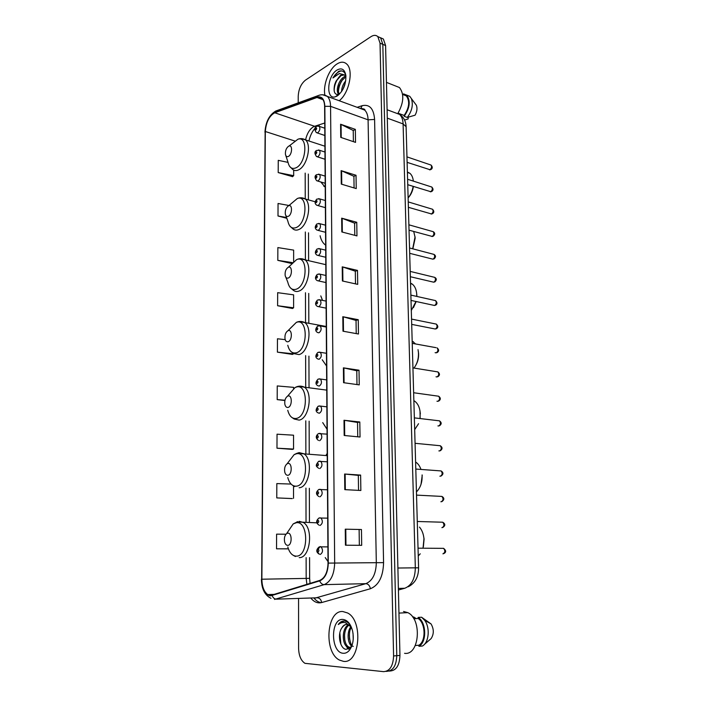 <?xml version="1.0" encoding="UTF-8"?>
<svg xmlns="http://www.w3.org/2000/svg" width="707" height="707" viewBox="0 0 707 707"><rect width="100%" height="100%" fill="white"/><g stroke="black" fill="none" stroke-linecap="round" stroke-linejoin="round"><path stroke-width="1.06" d="M327.208 453.452L326.272 454.787M322.701 422.609L327.023 429.211M322.215 359.739L326.554 366.005M320.784 295.897L322.516 300.369M320.103 235.74C320.978 239.682 322.551 242.607 324.822 244.516L325.653 245.117M320.837 181.999L325.22 187.275M325.238 557.584L328.013 561.597M389.212 671.093L389.919 671.023C396.176 670.634 399.526 665.437 399.95 655.416L385.589 45.54L383.371 39.018L380.525 37.745M386.747 671.332C393.004 670.943 396.344 665.729 396.768 655.681L382.823 44.355L380.613 37.825L377.759 36.552L380.613 37.825L382.823 44.355L396.768 655.681C396.344 665.729 393.004 670.943 386.747 671.332L386.022 671.403M343.39 661.328C359.845 664.262 363.531 620.79 347.597 612.978L342.851 611.537C326.563 609.867 323.47 652.296 339.457 660.073L343.39 661.328C359.845 664.262 363.531 620.79 347.597 612.978L342.851 611.537C326.563 609.867 323.47 652.296 339.457 660.073L343.39 661.328M339.219 100.739C349.161 93.218 353.898 69.896 346.66 63.984C343.964 61.597 340.73 61.597 336.956 63.984C329.055 68.888 322.869 84.893 324.867 94.932C322.869 84.893 329.055 68.888 336.956 63.984C340.73 61.597 343.964 61.597 346.66 63.984C353.898 69.896 349.161 93.218 339.219 100.739M270.595 595.462L267.732 594.56C263.976 591.724 262.023 586.607 261.873 579.21L265.337 131.502C266.079 122.178 269.217 115.939 274.74 112.766L317.001 97.486L322.047 98.459C323.691 100.138 324.548 102.798 324.619 106.457L328.03 563.117C327.677 572.352 324.884 578.123 319.661 580.447L270.595 595.462M270.587 595.868L319.714 580.871C325.07 578.494 327.924 572.573 328.287 563.108L324.849 106.315C324.407 99.007 321.8 95.949 317.036 97.124L274.776 112.422C269.12 115.674 265.903 122.072 265.143 131.626L261.652 579.21C262.085 589.214 265.063 594.773 270.587 595.868M288.005 162.371L278.249 160.339L278.196 172.57L292.53 176.635M277.604 305.733L293.608 307.81L293.617 294.846L277.665 292.671L277.604 305.733L292.433 308.473M291.063 484.065L276.826 483.588L276.764 497.905L292.283 498.559M276.976 448.194L293.546 449.069L293.546 435.194L277.038 434.195L276.976 448.194L292.318 449.396M285.213 339.643L277.462 338.777L277.4 352.139L292.398 354.393M298.557 598.626L298.593 648.31C298.849 655.663 300.97 660.665 304.956 663.334L383.556 671.641C389.804 671.261 393.145 666.029 393.587 655.955L380.039 43.171L377.838 36.631C375.983 34.926 373.703 34.935 371.007 36.649L305.504 80.112C301.067 83.735 298.637 89.109 298.221 96.24L298.221 102.851M341.667 218.163L356.752 222.272L356.964 235.899L341.826 231.949L341.667 218.163L342.161 218.322L342.321 232.082M341.119 170.634L356.036 175.274L356.24 188.583L341.278 184.103L341.119 170.634L341.614 170.82L341.764 184.244M340.588 124.238L355.338 129.363L355.533 142.372L340.739 137.379L340.588 124.238L341.066 124.432L341.225 137.547M343.399 367.843L359.015 370.212L359.244 384.873L343.567 382.69L343.399 367.843L343.902 367.94L344.079 382.761M344 420.267L359.81 421.991L360.04 437.023L344.176 435.485L344 420.267L344.521 420.329L344.698 435.539M344.618 474.026L360.623 475.077L360.853 490.49L344.795 489.642L344.618 474.026L345.14 474.07L345.325 489.668M345.255 529.181L361.454 529.525L361.692 545.336L345.44 545.203L345.255 529.181L345.785 529.198L345.97 545.203M342.232 266.839L357.495 270.401L357.707 284.364L342.391 280.971L342.232 266.839L342.727 266.981L342.895 281.077M342.807 316.718L358.246 319.697L358.467 334.004L342.975 331.194L342.807 316.718L343.31 316.833L343.478 331.291M293.635 261.563L293.644 250.119L277.86 247.583L277.807 260.362L291.903 263.552M288.818 205.472L278.054 203.483L278.001 215.989L286.821 218.286M293.573 388.514L293.573 387.348L277.25 385.942L277.197 399.614L284.903 400.533M285.964 534.209L276.596 534.147L276.534 548.809L288.394 548.871M358.246 319.697L356.036 320.421L343.31 316.833M357.495 270.401L355.312 271.241M355.497 283.869L355.312 271.196L342.727 266.981M361.454 529.525L345.785 529.198M360.623 475.077L358.325 475.396M358.546 490.366L358.316 475.378L345.14 474.07M359.81 421.991L357.539 422.45L344.521 420.329M359.015 370.212L356.779 370.813M356.982 384.564L356.779 370.777L343.902 367.94M355.338 129.363L353.235 130.548M353.403 141.656L353.235 130.477L341.066 124.432M356.036 175.274L353.915 176.343M354.083 187.938L353.907 176.29L341.614 170.82M356.752 222.272L354.605 223.235M354.781 235.334L354.605 223.182L342.161 218.322M277.4 352.139L293.591 353.836L292.247 354.463M277.197 399.614L284.965 400.233M293.546 449.069L292.168 449.44M276.764 497.905L292.132 498.585M293.529 485.983L293.52 498.347M276.534 548.809L288.368 548.8M293.608 307.81L292.283 308.552M277.807 260.362L292.618 262.642M278.001 215.989L286.547 217.509M278.196 172.57L293.679 175.69L292.389 176.75M293.679 170.087L293.679 175.69M356.036 320.386L356.231 333.598M357.539 422.424L357.751 436.802M359.121 529.676L359.35 545.318M351.476 627.418L349.019 625.032L346.881 624.378C344.786 624.361 343.054 625.607 341.693 628.125C343.416 625.686 345.104 624.44 346.757 624.378M351.414 646.949L349.064 647.612L347.323 646.985C341.72 643.812 341.817 627.887 348.516 624.785M353.226 639.314L353.049 633.516M351.715 646.242C347.437 643.07 346.757 631.687 350.902 626.658M353.253 646.392C350 646.295 347.499 631.74 351.503 627.489M350.23 647.515L348.56 646.887C343.107 643.715 343.063 628.823 349.117 625.094M350.999 626.331C349.249 623.327 347.146 621.568 344.689 621.038L344.168 620.993C341.896 620.949 339.926 622.125 338.255 624.528C340.518 622.699 342.948 622.098 345.555 622.717L351.344 627.233M343.302 653.268C345.502 653.418 347.49 652.473 349.276 650.431C352.979 645.473 354.092 639.031 352.616 631.112C350.716 623.901 347.482 620.012 342.939 619.447C330.222 618.13 330.469 652.879 343.302 653.268M341.693 628.125C337.018 635.054 340.323 648.858 346.032 649.353L350.539 647.506L352.201 644.864M415.309 645.509L418.906 645.226C426.144 641.125 425.587 623.229 418.164 618.484L413.763 618.722M424.315 644.484L431.137 638.58C434.036 633.985 434.01 629.097 431.04 623.919L421.584 617.229L418.129 617.414L418.164 618.484M418.906 645.226L418.942 646.304L422.415 646.03C429.008 642.566 430.28 627.577 424.633 620.26L421.584 617.229M418.942 646.304C427.01 642.177 426.392 622.257 418.129 617.414M404.572 653.33C419.481 655.645 422.309 619.173 407.815 612.651L403.547 611.467M412.641 617.017L413.701 616.964L416.22 618.59M338.255 624.528L343.92 620.985M340.88 644.289L339.846 632.906M348.728 648.938L347.155 646.87M344.786 640.091L344.512 634.771M349.558 639.278L349.329 634.904M348.268 649.132L345.829 645.579M287.784 533.158L286.644 533.582C284.612 535.482 283.949 538.31 284.665 542.057C285.31 544.24 286.344 545.336 287.767 545.371C292.23 545.415 292.238 532.521 287.784 533.158M418.252 555.958L420.25 553.811M423.06 548.013L423.961 538.752C423.493 533.953 421.999 530.064 419.481 527.104M423.369 546.856L424.094 539.052L423.369 535.04M287.917 463.465L287.113 463.765C284.939 465.559 284.161 468.361 284.78 472.152C285.398 474.335 286.432 475.378 287.89 475.281C292.283 474.91 292.291 462.431 287.917 463.465M416.441 491.869L417.271 491.038C420.806 486.884 422.415 481.52 422.079 474.945L422.167 474.954M420.921 469.289C419.719 465.948 417.961 463.536 415.645 462.051L415.645 462.051M421.027 484.268L422.212 475.396M288.041 395.991L287.563 396.167C285.266 397.882 284.382 400.657 284.903 404.51C285.495 406.684 286.529 407.665 288.014 407.435C292.336 406.675 292.345 394.594 288.041 395.991M414.673 429.653L418.544 423.714M420.002 418.447L420.241 412.915C419.719 407.382 417.828 403.441 414.558 401.072L413.851 400.657M420.144 418.464L420.02 410.997M288.156 330.629L287.988 330.69C285.584 332.334 284.603 335.109 285.036 339.015C285.593 341.172 286.627 342.073 288.138 341.72C292.389 340.588 292.398 328.888 288.156 330.629M414.002 368.038C417.227 363.707 418.703 358.573 418.447 352.652L418.031 349.638M415.601 343.964L412.172 341.048M416.025 364.83C417.952 361.348 418.809 357.556 418.588 353.438L418.314 351.308M288.27 267.281C285.84 268.943 284.815 271.7 285.177 275.562C285.708 277.692 286.733 278.514 288.253 278.037C292.362 276.596 292.486 265.434 288.385 267.237L288.27 267.281M411.306 310.497L415.981 301.491M416.741 296.419L416.715 294.068C416.343 289.481 414.859 286.158 412.261 284.09L410.528 283.118M413.427 307.642L416.193 301.536M416.891 296.454L416.635 293.166M288.376 205.861C286.026 207.637 285.001 210.368 285.31 214.053C285.814 216.148 286.83 216.89 288.359 216.289C292.256 214.628 292.627 204.173 288.748 205.71L288.376 205.861M412.676 248.802L415.018 237.11L413.719 231.481M412.861 248.846L415.159 238.197L414.974 236.545M288.491 146.278C286.202 148.161 285.186 150.865 285.451 154.4C285.928 156.459 286.936 157.122 288.474 156.388C292.159 154.533 292.733 144.705 289.083 146.013L288.491 146.278M408.116 197.907C410.714 194.69 412.384 190.855 413.135 186.401M413.33 181.107C412.968 177.563 411.81 174.947 409.866 173.277L407.382 172.004M408.231 197.774C410.988 194.77 412.711 191.005 413.383 186.48M339.007 94.349L338.538 93.969C335.357 91.291 338.662 79.493 344.318 76.789L345.847 76.206M345.944 76.347L344.353 74.862L340.482 75.304L335.975 81.27L341.083 75.534L344.45 74.924M341.596 91.574C341.667 87.721 343.054 84.133 345.741 80.801M342.922 89.365L344.919 83.921M339.422 94.146C338.167 92.343 338.07 89.559 339.139 85.794L341.375 81.093L345.387 77.204M345.847 75.384C344.477 71.372 342.047 70.046 338.556 71.416L332.953 77.938L339.316 73.528L344.353 74.862M337.301 95.905C343.222 91.15 346.077 84.363 345.864 75.543C344.707 69.33 341.755 67.492 337.027 70.037C327.041 75.87 325.591 100.35 335.498 96.744L337.301 95.905M335.975 81.27L334.703 84.495C333.253 91.433 334.482 94.782 338.397 94.561L335.498 96.744M398.023 113.164L404.139 115.453C409.309 107.694 410.033 101.163 406.304 95.869L402.637 94.429M404.139 115.453L404.165 116.293L407.259 117.45L415.08 115.188C417.05 111.529 417.475 108.215 416.361 105.255L415.265 103.77M407.259 117.45C412.031 111.07 413.401 104.769 411.377 98.556L409.795 96.338L406.675 95.1M404.165 116.293C409.874 107.985 410.723 100.933 406.711 95.127L403.538 93.89L403.564 94.72M397.953 113.288C403.83 102.533 404.333 93.951 399.464 87.535L395.328 85.892M404.757 120.004L408.186 118.909L408.142 117.229M332.953 77.938C335.648 73.519 338.582 71.177 341.755 70.921M334.155 90.982C334.137 86.166 335.71 81.588 338.865 77.24M338.459 91.468C338.715 87.005 340.261 82.834 343.107 78.945M343.646 87.88L344.822 84.787M338.344 95.171L338.211 94.703M338.193 94.614L337.964 93.156M344.38 76.754L345.52 75.799M399.95 655.416L393.587 655.955M385.589 45.54L380.039 43.171M398.403 590L404.74 588.268L398.368 588.445M404.74 588.268C411.536 585.582 415.071 578.768 415.327 567.836L397.891 568.021M406.11 126.853L418.588 567.827L415.327 567.836L403.096 123.928L387.303 118.14M387.1 109.744L399.632 114.428C403.741 117.221 405.898 121.312 406.101 126.712L403.096 123.928C402.928 119.642 401.77 116.478 399.632 114.428L394.966 112.678M274.74 112.766L314.606 126.288L313.183 126.951C309.472 129.469 306.935 133.791 305.565 139.898M324.743 123.009L314.606 126.288L316.382 126.58M318.459 126.058L319.211 125.581M261.873 579.21L306.175 578.406L306.882 584.424M324.849 106.315L330.567 106.342L334.676 563.011C334.243 574.561 330.743 581.773 324.177 584.636L274.528 599.439M315.295 598.06L365.828 583.664C372.483 580.889 375.983 573.916 376.318 562.754L368.082 119.837C367.949 115.409 366.827 112.157 364.706 110.089L360.119 108.401M272.186 595.63C273.07 597.901 274.502 599.076 276.481 599.156L317.302 597.786C319.67 597.998 321.128 599.589 321.676 602.55C317.735 603.539 314.147 602.09 310.921 598.202M321.181 602.673C318.521 602.258 316.117 600.729 313.97 598.104M357.168 107.323L362.125 105.688C369.584 104.017 373.747 108.604 374.595 119.448L383.574 562.631L328.287 563.108M322.639 94.773L327.35 96.391C329.4 98.476 330.478 101.799 330.567 106.342L368.082 119.837L374.595 119.448M317.036 97.124L318.035 95.657L320.085 94.985M383.574 562.631C383.159 576.612 378.766 585.308 370.406 588.737C369.77 585.608 368.25 583.92 365.828 583.664L324.177 584.636C322.145 584.53 320.66 583.275 319.714 580.871M274.776 112.422L275.757 111.026L277.577 110.363M265.143 131.626L261.652 579.21M370.406 588.737L321.676 602.55M264.939 132.236C265.62 122.011 269.226 114.941 275.757 111.026L318.035 95.657C321.278 94.261 324.38 94.499 327.35 96.391L364.706 110.089C365.404 109.417 364.105 108.86 360.817 108.392L362.125 105.688M317.001 97.486L323.011 99.669M265.337 131.502L294.819 141.02M305.185 173.109L305.247 198.941M305.336 231.993L305.397 259.937M305.477 292.742L305.548 322.71M305.627 355.612L305.707 386.941M305.786 420.824L305.866 453.152M305.954 488.122L306.034 521.492M306.122 557.62L306.175 578.406L309.639 578.326L310.046 583.443M364.008 109.832L364.282 109.276M287.793 546.988C289.57 552.945 292.424 555.994 296.357 556.144C308.835 556.444 308.703 520.688 296.348 522.712L293.211 523.905L288.368 531.045M297.718 521.625L296.622 522.102M299.22 557.629C310.214 558.194 313.74 528.359 303.409 522.491L299.194 521.315M287.758 477.499C289.446 483.482 292.309 486.372 296.339 486.177C308.623 485.32 308.491 450.73 296.339 453.806L294.13 454.645L288.942 461.388M299.158 487.768C309.586 487.335 313.475 459.577 303.939 453.788L299.132 452.604L297.47 453.134M287.758 410.307C289.357 416.273 292.221 418.977 296.33 418.429C308.411 416.494 308.287 383.008 296.33 387.074L295.013 387.577L289.605 393.817M291.708 417.351L294.156 419.012L299.105 420.117C309.012 418.818 313.166 392.836 304.39 387.171L298.319 386.314M287.784 345.281C289.304 351.193 292.15 353.703 296.321 352.802C308.208 349.85 308.093 317.425 296.313 322.419L290.338 328.269M290.975 351.556L293.661 353.58L299.052 354.587C308.482 352.51 312.848 328.066 304.761 322.56L299.158 321.535M285.831 277.224L287.829 282.305C289.269 288.147 292.097 290.444 296.313 289.198C307.81 285.398 308.031 254.458 296.613 259.61L291.134 264.683M290.365 287.811L293.237 290.224C294.943 291.584 296.86 291.858 298.999 291.063C308.013 288.306 312.512 265.187 305.062 259.858L299.962 258.709M285.822 215.476L287.89 221.282C289.26 227.027 292.062 229.103 296.295 227.521C307.174 223.094 308.102 194.133 297.311 198.517L291.973 202.997M289.879 226.063L292.875 228.829C294.633 230.288 296.657 230.5 298.946 229.466C307.572 226.107 312.176 204.129 305.309 198.994L300.714 197.766M285.84 155.611L287.961 162.097C289.26 167.745 292.035 169.6 296.286 167.683C306.591 162.716 308.102 135.479 297.93 139.226L292.831 143.141M289.508 166.225L292.565 169.318C294.359 170.855 296.472 170.988 298.893 169.707C307.174 165.809 311.84 144.82 305.495 139.88L301.412 138.625M442.909 553.837L443.015 553.837C445.198 552.521 445.392 550.682 443.589 548.34L442.175 548.332M318.062 549.206L320.209 546.573L321.128 546.847L319.219 546.891C315.949 549.737 315.985 552.176 319.334 554.191L318.362 552.901M318.159 549.198C317.169 550.117 317.178 551 318.177 551.831C319.166 550.903 319.157 550.028 318.159 549.198M327.907 546.891L321.128 546.847C323.205 550.099 322.913 552.644 320.253 554.465M441.884 527.643L442.122 527.652C444.27 526.326 444.482 524.523 442.75 522.226L441.371 522.181M319.396 517.886L321.022 517.948C323.011 521.121 322.701 523.622 320.085 525.46M318.009 520.211C317.028 521.156 317.036 522.031 318.026 522.809C319.007 521.863 318.998 520.997 318.009 520.211M440.868 501.758L441.239 501.776C443.351 500.45 443.581 498.665 441.919 496.42L440.576 496.358M319.325 489.341L320.916 489.438C322.825 492.523 322.489 494.988 319.926 496.844M317.858 491.612C316.886 492.585 316.886 493.442 317.876 494.175C318.848 493.203 318.848 492.346 317.858 491.612M439.869 476.182L440.373 476.218C442.449 474.883 442.688 473.124 441.097 470.933L439.789 470.835M319.246 461.176L320.801 461.291C322.631 464.296 322.286 466.735 319.767 468.6M317.717 463.394C316.745 464.393 316.745 465.233 317.726 465.922C318.698 464.923 318.689 464.084 317.717 463.394M438.879 450.898L439.507 450.96C441.557 449.617 441.804 447.876 440.275 445.737L439.012 445.613M319.184 433.373L320.695 433.515C322.445 436.449 322.083 438.844 319.608 440.726M317.567 435.547C316.603 436.564 316.612 437.394 317.584 438.04C318.548 437.023 318.539 436.192 317.567 435.547M437.916 425.914L438.658 425.994C440.673 424.651 440.938 422.936 439.471 420.842L438.243 420.692M319.449 413.215L318.291 412.95C315.446 411.677 315.41 409.433 318.185 406.207L320.58 406.101C322.268 408.955 321.888 411.324 319.449 413.215M319.113 405.933L326.864 406.843M317.425 408.063C316.471 409.097 316.471 409.919 317.434 410.528C318.397 409.486 318.389 408.664 317.425 408.063M436.961 401.214L437.819 401.329C439.798 399.976 440.081 398.28 438.667 396.229L437.483 396.07M319.29 386.066L318.097 385.81C315.331 384.475 315.295 382.257 318 379.155L320.465 379.032C322.083 381.815 321.694 384.157 319.29 386.066M319.051 378.846L326.661 379.898M317.284 380.932C316.338 381.992 316.338 382.805 317.293 383.362C318.247 382.301 318.238 381.488 317.284 380.932M436.025 376.796L436.988 376.946C438.932 375.594 439.224 373.915 437.872 371.909L436.732 371.723M319.14 359.262L317.903 359.015C315.225 357.662 315.189 355.471 317.814 352.448L320.351 352.316C321.906 355.029 321.499 357.344 319.14 359.262M318.981 352.104L326.457 353.297M317.143 354.154C316.197 355.232 316.206 356.036 317.16 356.549C318.097 355.471 318.097 354.667 317.143 354.154M435.998 347.667L412.234 343.355M435.105 352.66L436.175 352.846C438.084 351.485 438.384 349.824 437.085 347.862C439.118 349.647 439.118 351.238 437.085 352.616M318.99 332.803L317.717 332.573C315.11 331.176 315.083 329.011 317.629 326.077L320.236 325.936C321.729 328.578 321.314 330.867 318.99 332.803M318.919 325.706L326.263 327.032M317.01 327.712C316.073 328.817 316.073 329.603 317.019 330.081C317.956 328.976 317.956 328.189 317.01 327.712M411.695 324.38L435.362 329.029C437.244 327.659 437.553 326.015 436.299 324.098L435.265 323.886M318.839 306.679L317.54 306.458C314.995 305 314.969 302.861 317.461 300.042L320.121 299.883C321.552 302.472 321.128 304.735 318.839 306.679M316.869 301.615C315.941 302.737 315.941 303.515 316.886 303.957C317.814 302.826 317.814 302.048 316.869 301.615M318.857 299.644L326.068 301.094M411.023 300.413L434.558 305.486C436.413 304.107 436.732 302.481 435.53 300.599L434.531 300.378M318.698 280.891L317.363 280.688C314.898 279.23 314.871 277.117 317.293 274.334L320.006 274.166C321.376 276.684 320.943 278.929 318.698 280.891M316.736 275.836C315.808 276.985 315.817 277.754 316.745 278.151C317.673 277.011 317.673 276.234 316.736 275.836M318.795 273.909L325.883 275.474M410.352 276.729L433.771 282.208C435.592 280.82 435.919 279.212 434.761 277.374L433.815 277.144M318.548 255.421L317.187 255.236C314.783 253.725 314.765 251.63 317.125 248.952L319.891 248.758C321.208 251.224 320.757 253.442 318.548 255.421M316.603 250.393C315.684 251.551 315.684 252.311 316.612 252.673C317.531 251.515 317.531 250.755 316.603 250.393M318.733 248.502L325.688 250.172M409.689 253.318L432.984 259.195C434.778 257.799 435.123 256.199 434.001 254.405L433.099 254.167M318.406 230.27L317.019 230.102C314.677 228.538 314.659 226.461 316.966 223.872L319.776 223.677C321.04 226.081 320.58 228.281 318.406 230.27M316.471 225.259C315.561 226.443 315.561 227.194 316.48 227.513C317.399 226.337 317.39 225.586 316.471 225.259M318.671 223.403L325.503 225.18M409.035 230.182L432.207 236.438C433.974 235.033 434.328 233.451 433.25 231.693L432.392 231.445M318.265 205.428L316.851 205.286C314.571 203.757 314.553 201.698 316.807 199.109L319.661 198.897C320.872 201.248 320.412 203.422 318.265 205.428M316.338 200.443C315.437 201.636 315.437 202.379 316.356 202.67C317.266 201.477 317.257 200.735 316.338 200.443M318.61 198.623L325.317 200.496M408.381 207.301L431.447 213.938C433.188 212.533 433.541 210.96 432.507 209.237L431.694 208.989M318.123 180.895L316.692 180.771C314.527 177.802 314.509 175.76 316.648 174.647L319.537 174.417C320.704 176.723 320.236 178.88 318.123 180.895M316.215 175.928C315.313 177.139 315.313 177.872 316.223 178.129C317.125 176.918 317.125 176.184 316.215 175.928M318.539 174.134L325.14 176.114M407.745 184.695L430.687 191.685C432.401 190.271 432.764 188.716 431.774 187.028L430.996 186.781M317.991 156.662L316.533 156.565C314.429 153.631 314.421 151.607 316.497 150.485L319.423 150.238C320.545 152.491 320.068 154.63 317.991 156.662M316.091 151.713C315.189 152.942 315.198 153.666 316.1 153.887C316.992 152.659 316.992 151.934 316.091 151.713M318.477 149.955L324.955 152.023M407.108 162.345L429.936 169.689C431.632 168.266 431.995 166.719 431.04 165.058L430.307 164.811M317.85 132.722L316.374 132.651C314.332 129.735 314.323 127.728 316.347 126.615C316.444 126.129 317.434 126.049 319.308 126.359C320.386 128.559 319.9 130.68 317.85 132.722M315.967 127.799C315.075 129.045 315.075 129.761 315.976 129.947C316.869 128.701 316.86 127.985 315.967 127.799M318.406 126.067L324.778 128.223M325.653 244.719L324.822 244.516M325.22 186.736L323.877 186.339M383.371 39.018L377.838 36.631M418.588 567.827C418.579 576.85 415.168 583.151 408.346 586.73M267.732 594.56L274.988 594.348M261.431 579.21C261.537 588.79 264.727 595.161 270.993 598.325M308.34 174.055L308.42 199.86M308.526 232.806L308.614 260.689M308.72 293.414L308.818 323.302M308.924 356.134L309.03 387.374M309.136 421.178L309.242 453.417M309.348 488.307L309.454 521.589M309.578 557.611L309.639 578.326M315.198 128.091C312.255 131.343 310.161 135.647 308.924 140.993M348.56 646.887L347.323 646.985M350.539 647.506L349.276 650.431M431.04 623.919L424.633 620.26M407.815 612.651L398.951 613.093M286.644 533.582L293.211 523.905L297.152 521.952L316.904 522.835M295.402 556.515L293.458 555.472M287.113 463.765L294.13 454.645L296.86 453.311L327.226 455.644M294.739 486.619L292.539 485.294M287.563 396.167L295.013 387.577L296.613 386.8C299.202 385.819 301.792 385.942 304.39 387.171L326.731 390.123M414.558 401.072L413.869 400.984M420.373 413.542L420.241 412.915M287.988 330.69L296.41 322.321C299.185 321.093 301.969 321.172 304.761 322.56L326.263 326.484M413.427 341.781L412.181 341.552M418.588 353.438L418.447 352.652M325.794 264.665L305.062 259.858C302.26 258.391 299.45 258.302 296.613 259.61L288.385 267.237M412.261 284.09L410.546 283.684M416.847 295.013L416.715 294.068M315.216 201.769L305.309 198.994C302.693 197.545 300.033 197.386 297.311 198.517L288.748 205.71M415.159 238.197L415.018 237.11M324.911 146.216L305.495 139.88C303.064 138.457 300.537 138.236 297.93 139.226L289.083 146.013M409.866 173.277L407.4 172.464M339.254 94.234L338.538 93.969M416.361 105.255L411.377 98.556M409.795 96.338L406.711 95.127M399.464 87.535L386.455 82.374M443.66 553.652C446.32 552.344 446.294 550.567 443.589 548.34L418.031 548.181M319.131 525.186C315.879 523.127 315.835 520.732 318.998 518.01L327.695 518.151M442.803 527.457C445.463 525.672 445.445 523.931 442.75 522.226L417.271 521.483M318.91 496.561C315.773 494.449 315.729 492.09 318.786 489.5L327.482 489.783M441.963 501.572C444.447 499.681 444.429 497.967 441.919 496.42L416.529 495.112M318.698 468.326C316.056 466.116 315.013 465.922 318.583 461.371L327.27 461.777M441.133 476.005C443.528 474.211 443.519 472.523 441.097 470.933L415.796 469.05M318.495 440.452C315.569 438.269 315.534 435.989 318.38 433.612L327.067 434.133M440.311 450.739C442.626 449.025 442.617 447.354 440.275 445.737L415.062 443.307M439.489 425.773C441.734 424.147 441.734 422.503 439.471 420.842L414.346 417.872M438.685 401.099C440.859 399.561 440.85 397.944 438.667 396.229L413.63 392.738M437.88 376.716C439.984 375.258 439.984 373.65 437.872 371.909L412.932 367.896M326.121 308.155L318.777 306.705M436.307 328.799C438.287 327.562 438.287 325.998 436.299 324.098L411.545 319.087M325.927 282.553L318.539 280.944M435.521 305.247C437.439 304.081 437.439 302.525 435.53 300.599L410.873 295.111M325.741 257.268L318.309 255.501M434.752 281.978C436.802 280.113 436.802 278.576 434.761 277.374L410.201 271.408M325.556 232.303L318.088 230.376M433.992 258.965C435.989 257.18 435.989 255.66 434.001 254.405L409.539 247.971M431.924 236.518L432.481 236.483M325.37 207.646L317.867 205.56M433.232 236.209C435.185 234.468 435.185 232.957 433.25 231.693L408.876 224.808M431.093 214.035L431.774 213.991M325.193 183.29L317.655 181.054M432.49 213.717C434.222 212.56 434.231 211.066 432.507 209.237L408.231 201.91M430.28 191.8L431.076 191.747M325.008 159.243L317.443 156.848M431.747 191.473C433.435 190.342 433.444 188.857 431.774 187.028L407.594 179.26M429.467 169.821L430.377 169.751M324.831 135.479L317.24 132.934M431.014 169.477C432.666 168.363 432.675 166.896 431.04 165.058L406.958 156.874"/></g></svg>
